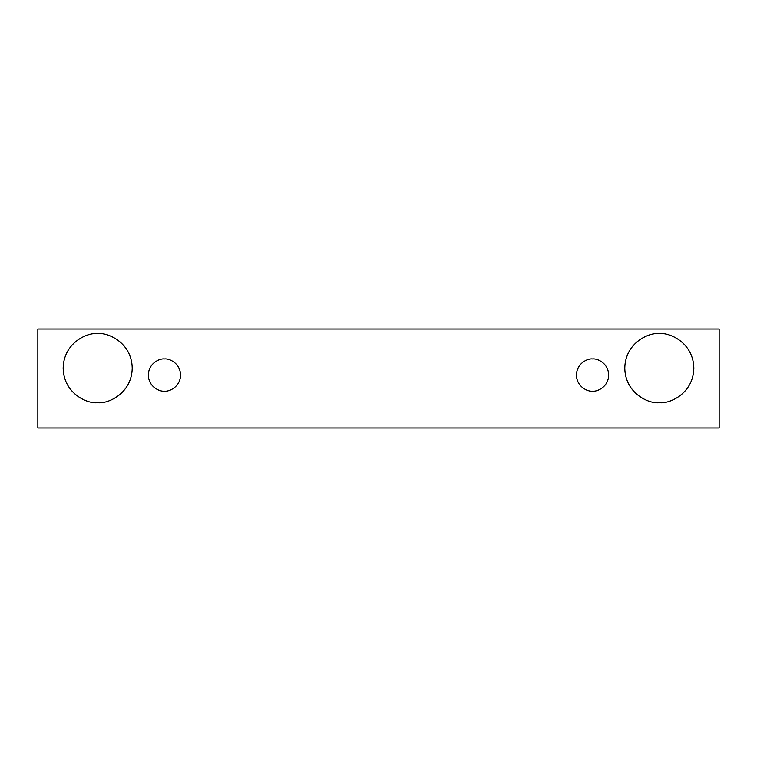 <?xml version="1.0" encoding="UTF-8"?>
<svg xmlns="http://www.w3.org/2000/svg" width="757" height="757" viewBox="0 0 757 757"><rect width="100%" height="100%" fill="white"/><g stroke="black" fill="none" stroke-linecap="round" stroke-linejoin="round"><path stroke-width="1.14" d="M37.85 329.011L719.15 329.011L719.15 427.989L37.85 427.989L37.85 329.011L37.85 427.989L719.15 427.989L719.15 329.011L37.85 329.011M97.691 402.667C87.594 404.058 63.635 393.697 63.172 368.139C63.635 342.59 87.594 332.228 97.691 333.619C107.797 332.228 131.746 342.59 132.22 368.139C131.746 393.697 107.797 404.058 97.691 402.667C107.797 404.058 131.746 393.697 132.22 368.139C131.746 342.59 107.797 332.228 97.691 333.619C87.594 332.228 63.635 342.59 63.172 368.139C63.635 393.697 87.594 404.058 97.691 402.667M659.309 402.667C649.203 404.058 625.254 393.697 624.78 368.139C625.254 342.59 649.203 332.228 659.309 333.619C669.406 332.228 693.365 342.59 693.828 368.139C693.365 393.697 669.406 404.058 659.309 402.667C669.406 404.058 693.365 393.697 693.828 368.139C693.365 342.59 669.406 332.228 659.309 333.619C649.203 332.228 625.254 342.59 624.78 368.139C625.254 393.697 649.203 404.058 659.309 402.667M592.561 391.161C587.848 391.804 576.664 386.969 576.446 375.046C576.664 363.123 587.848 358.288 592.561 358.932C597.273 358.288 608.448 363.123 608.666 375.046C608.448 386.969 597.273 391.804 592.561 391.161C597.273 391.804 608.448 386.969 608.666 375.046C608.448 363.123 597.273 358.288 592.561 358.932C587.848 358.288 576.664 363.123 576.446 375.046C576.664 386.969 587.848 391.804 592.561 391.161M164.439 391.161C159.727 391.804 148.552 386.969 148.334 375.046C148.552 363.123 159.727 358.288 164.439 358.932C169.152 358.288 180.336 363.123 180.554 375.046C180.336 386.969 169.152 391.804 164.439 391.161C169.152 391.804 180.336 386.969 180.554 375.046C180.336 363.123 169.152 358.288 164.439 358.932C159.727 358.288 148.552 363.123 148.334 375.046C148.552 386.969 159.727 391.804 164.439 391.161"/></g></svg>
